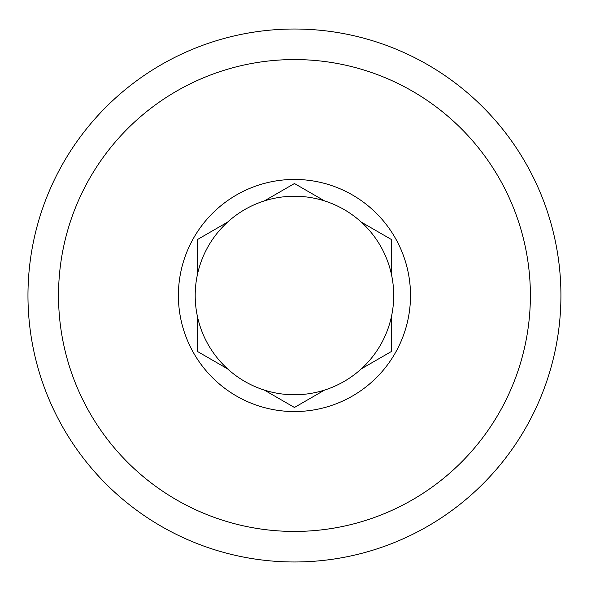 <?xml version="1.0" encoding="UTF-8"?>
<svg xmlns="http://www.w3.org/2000/svg" width="591" height="591" viewBox="0 0 591 591"><rect width="100%" height="100%" fill="white"/><g stroke="black" fill="none" stroke-linecap="round" stroke-linejoin="round"><path stroke-width="0.89" d="M391.419 316.702L391.419 351.482L361.293 368.88A99.258 99.258 0 0 0 361.293 222.12L391.419 239.518L391.419 274.298M294.451 183.528L324.57 200.918A99.258 99.258 0 0 0 264.325 200.918L294.451 183.528M197.483 239.518L227.601 222.12A99.258 99.258 0 0 0 197.483 274.298L197.483 239.518M197.483 351.482L197.483 316.702A99.258 99.258 0 0 0 227.601 368.88L197.483 351.482M264.325 390.082A99.258 99.258 0 0 0 324.57 390.082L294.451 407.472L264.325 390.082A99.258 99.258 0 0 1 227.601 368.88M178.393 295.5A116.058 116.058 0 0 1 352.48 194.993A116.058 116.058 0 0 1 352.48 396.007A116.058 116.058 0 0 1 178.393 295.5M197.483 274.298A99.258 99.258 0 0 0 197.483 316.702M324.57 390.082A99.258 99.258 0 0 0 361.293 368.88M361.293 222.12A99.258 99.258 0 0 0 324.57 200.918M264.325 200.918A99.258 99.258 0 0 0 227.601 222.12M530.386 295.5A235.935 235.935 0 0 1 176.48 499.823A235.935 235.935 0 0 1 176.48 91.177A235.935 235.935 0 0 1 530.386 295.5M560.925 295.5A266.475 266.475 0 0 0 161.21 64.722A266.475 266.475 0 0 0 161.21 526.278A266.475 266.475 0 0 0 560.925 295.5"/></g></svg>
